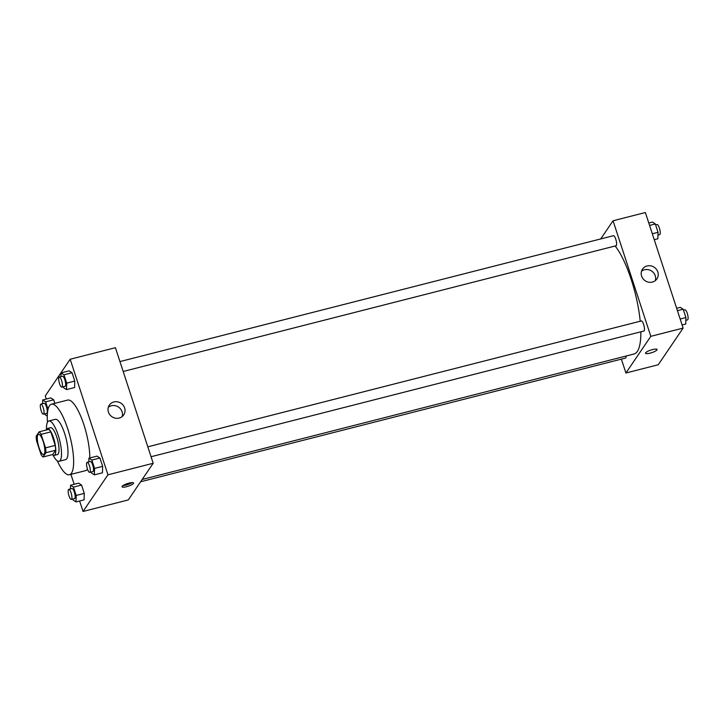 <?xml version="1.0" encoding="UTF-8"?>
<svg xmlns="http://www.w3.org/2000/svg" width="724" height="724" viewBox="0 0 724 724"><rect width="100%" height="100%" fill="white"/><g stroke="black" fill="none" stroke-linecap="round" stroke-linejoin="round"><path stroke-width="1.09" d="M44.209 454.057A10.398 2.842 75.7 0 1 43.639 454.5A10.398 2.842 75.7 0 1 38.309 445.124A10.398 2.842 75.7 0 1 38.499 434.346A10.398 2.842 75.7 0 1 43.503 442.536A10.398 2.842 75.7 0 1 44.209 454.057M45.521 447.866L41.105 434.355A13.421 3.674 75.7 0 0 39.114 431.848L36.2 436.138A13.421 3.674 75.7 0 0 36.607 440.979L41.024 454.491A13.421 3.674 75.7 0 0 43.024 456.998L45.929 452.717A13.421 3.674 75.7 0 0 45.521 447.866L55.214 445.396L50.798 431.884L41.105 434.355M43.024 456.998L52.716 454.527L55.63 450.238L45.929 452.717M39.114 431.848L48.807 429.377A13.421 3.674 75.7 0 1 50.798 431.884M55.214 445.396A13.421 3.674 75.7 0 1 55.63 450.238M52.4 454.609A13.865 3.792 -104.3 0 0 54.191 455.387A13.865 3.792 -104.3 0 0 54.436 441.016A13.865 3.792 -104.3 0 0 47.331 428.518A13.865 3.792 -104.3 0 0 46.137 430.056M47.331 428.518L50.562 427.685A13.865 3.792 75.7 0 1 57.232 438.608A13.865 3.792 75.7 0 1 58.191 453.966A13.865 3.792 75.7 0 1 57.422 454.563L54.191 455.387M53.06 455.143A20.806 5.692 -104.3 0 0 59.133 461.288A20.806 5.692 -104.3 0 0 59.504 439.721A20.806 5.692 -104.3 0 0 48.852 420.97A20.806 5.692 -104.3 0 0 46.463 429.278M59.133 461.288L65.594 459.64A20.806 5.692 -104.3 0 0 65.965 438.074A20.806 5.692 -104.3 0 0 55.314 419.323L48.852 420.97M57.286 460.808A36.408 9.964 -104.3 0 0 69.45 474.754A36.408 9.964 -104.3 0 0 70.11 437.015A36.408 9.964 -104.3 0 0 51.458 404.2A36.408 9.964 -104.3 0 0 47.458 422.273M51.458 404.2L67.613 400.082A36.408 9.964 75.7 0 1 81.948 419.232A36.408 9.964 75.7 0 1 89.803 457.957M87.504 469.233A36.408 9.964 75.7 0 1 85.613 470.636L69.45 474.754M79.622 500.99L83.043 511.47L107.948 474.808L70.174 359.24L45.277 395.91L46.3 399.051M70.925 474.383L74.165 484.311M72.771 499.071L73.088 500.04L76.002 501.913L84.084 499.85L84.274 493.388L81.55 485.053L78.635 483.17L70.554 485.234L70.445 488.926M48.028 409.268L45.603 401.856L53.685 399.793L54.843 403.34L53.685 399.793L50.761 397.91L42.689 399.974L42.58 403.675M63.278 386.761L63.594 387.729L66.508 389.603L74.59 387.539L74.78 381.077L72.056 372.742L69.142 370.86L61.06 372.923L60.952 376.616M91.143 472.021L91.459 472.98L94.382 474.863L102.455 472.799L102.654 466.337L99.921 458.002L97.007 456.12L88.925 458.183L88.817 461.876M83.043 511.47L128.284 499.931L153.189 463.269L115.415 347.701L70.174 359.24M108.428 412.083A8.697 8.127 -145.8 0 1 109.333 405.132A8.697 8.127 -145.8 0 1 121.098 403.295A8.697 8.127 -145.8 0 1 123.723 414.906A8.697 8.127 -145.8 0 1 115.46 418.182A8.697 8.127 -145.8 0 1 108.428 412.083M153.189 463.269L107.948 474.808M122.148 416.599A8.697 8.127 34.2 0 0 118.519 407.087A8.697 8.127 34.2 0 0 108.338 407.223M126.6 486.682A6.064 1.376 -18.1 0 1 122.039 486.781A6.064 1.376 -18.1 0 1 127.388 483.587A6.064 1.376 -18.1 0 1 133.578 483.008A6.064 1.376 -18.1 0 1 126.6 486.682M123.017 485.569A6.064 1.376 161.9 0 0 126.076 485.062A6.064 1.376 161.9 0 0 132.076 482.609M640.84 331.809A58.943 16.127 75.7 0 1 637.319 351.457A58.943 16.127 75.7 0 1 634.052 354L142.194 479.46M615.138 245.997A58.943 16.127 75.7 0 1 640.224 321.23M151.054 456.735L643.889 331.031A5.204 1.421 -104.3 0 0 643.98 325.637A5.204 1.421 -104.3 0 0 641.319 320.949L147.814 446.826M626.115 356.018A5.204 1.421 75.7 0 1 625.808 357.855A5.204 1.421 75.7 0 1 625.518 358.081L140.628 481.759M119.949 361.575L613.454 235.689A5.204 1.421 75.7 0 1 615.952 239.78A5.204 1.421 75.7 0 1 616.305 245.545A5.204 1.421 75.7 0 1 616.024 245.771L123.189 371.475M625.916 372.996L650.822 336.334L613.047 220.775L645.365 212.53L683.13 328.09L658.234 364.76L625.916 372.996L621.382 359.131M613.047 220.775L600.712 238.938M652.342 282.07A8.697 8.127 -145.8 0 1 642.975 278.695A8.697 8.127 -145.8 0 1 642.514 269.129A8.697 8.127 -145.8 0 1 654.27 267.292A8.697 8.127 -145.8 0 1 656.903 278.903A8.697 8.127 -145.8 0 1 652.342 282.07M683.13 328.09L650.822 336.334M645.527 353.249A6.064 1.376 161.9 0 0 650.903 352.923A6.064 1.376 161.9 0 0 656.949 349.927A6.064 1.376 -18.1 0 1 650.894 352.932A6.064 1.376 -18.1 0 1 645.527 353.258A6.064 1.376 -18.1 0 1 650.867 350.063A6.064 1.376 -18.1 0 1 657.057 349.484A6.064 1.376 -18.1 0 1 656.949 349.927A6.064 1.376 161.9 0 0 657.057 349.484M655.32 280.604A8.697 8.127 34.2 0 0 651.7 271.084A8.697 8.127 34.2 0 0 641.518 271.228M682.108 324.949L685.719 324.026L685.918 317.565L683.184 309.22L680.27 307.347L676.65 308.27M685.918 317.565L680.171 319.031M683.184 309.22L677.447 310.687M683.501 310.189L684.94 309.818A5.204 1.421 75.7 0 1 687.447 313.917A5.204 1.421 75.7 0 1 687.8 319.673A5.204 1.421 75.7 0 1 687.51 319.899L685.827 320.325M654.243 239.689L657.854 238.766L658.044 232.304L655.32 223.96L652.405 222.087L648.785 223.01M658.044 232.304L652.306 233.771M655.32 223.96L649.582 225.426M655.636 224.929L657.075 224.567A5.204 1.421 75.7 0 1 659.573 228.657A5.204 1.421 75.7 0 1 659.935 234.413A5.204 1.421 75.7 0 1 659.645 234.639L657.962 235.074M94.382 474.863L94.573 468.401L91.848 460.057L88.925 458.183M87.133 462.31L90.364 461.487A5.204 1.421 75.7 0 1 92.871 465.577A5.204 1.421 75.7 0 1 93.224 471.333A5.204 1.421 75.7 0 1 92.934 471.559L89.704 472.383A5.204 1.421 75.7 0 1 87.043 467.695A5.204 1.421 75.7 0 1 87.133 462.31A5.204 1.421 75.7 0 1 89.64 466.401A5.204 1.421 75.7 0 1 89.993 472.166A5.204 1.421 75.7 0 1 89.704 472.383M102.455 472.799L102.654 466.337L94.573 468.401M102.654 466.337L99.921 458.002L91.848 460.057M99.921 458.002L97.007 456.12M66.508 389.603L66.708 383.141L63.974 374.806L61.06 372.923M59.268 377.05L62.499 376.227A5.204 1.421 75.7 0 1 65.006 380.317A5.204 1.421 75.7 0 1 65.359 386.082A5.204 1.421 75.7 0 1 65.07 386.299L61.839 387.123A5.204 1.421 75.7 0 1 59.178 382.435A5.204 1.421 75.7 0 1 59.268 377.05A5.204 1.421 75.7 0 1 61.775 381.141A5.204 1.421 75.7 0 1 62.128 386.906A5.204 1.421 75.7 0 1 61.839 387.123M74.59 387.539L74.78 381.077L66.708 383.141M74.78 381.077L72.056 372.742L63.974 374.806M72.056 372.742L69.142 370.86M76.002 501.913L76.201 495.451L73.477 487.116L70.554 485.234M68.762 489.361L71.993 488.537A5.204 1.421 75.7 0 1 74.5 492.628A5.204 1.421 75.7 0 1 74.853 498.393A5.204 1.421 75.7 0 1 74.563 498.61L71.332 499.433A5.204 1.421 75.7 0 1 68.671 494.745A5.204 1.421 75.7 0 1 68.762 489.361A5.204 1.421 75.7 0 1 71.269 493.451A5.204 1.421 75.7 0 1 71.622 499.216A5.204 1.421 75.7 0 1 71.332 499.433M84.084 499.85L84.274 493.388L76.201 495.451M84.274 493.388L81.55 485.053L73.477 487.116M81.55 485.053L78.635 483.17M44.906 413.811L45.223 414.78L47.268 416.092M45.603 401.856L42.689 399.974M40.897 404.101L44.128 403.277A5.204 1.421 75.7 0 1 46.626 407.368A5.204 1.421 75.7 0 1 46.988 413.132A5.204 1.421 75.7 0 1 46.698 413.35L43.467 414.182A5.204 1.421 75.7 0 1 40.806 409.494A5.204 1.421 75.7 0 1 40.897 404.101A5.204 1.421 75.7 0 1 43.395 408.191A5.204 1.421 75.7 0 1 43.757 413.956A5.204 1.421 75.7 0 1 43.467 414.182M53.685 399.793L50.761 397.91"/></g></svg>
